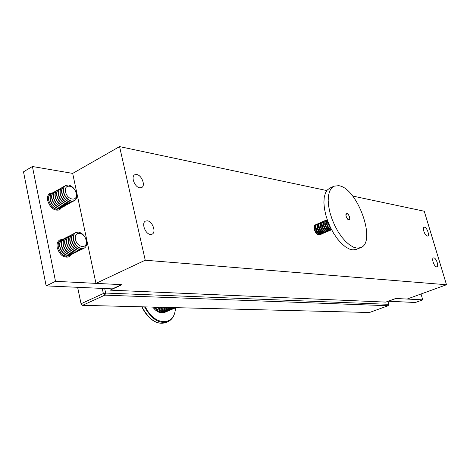 <?xml version="1.0" encoding="UTF-8"?>
<svg xmlns="http://www.w3.org/2000/svg" width="470" height="470" viewBox="0 0 470 470"><rect width="100%" height="100%" fill="white"/><g stroke="black" fill="none" stroke-linecap="round" stroke-linejoin="round"><path stroke-width="0.7" d="M150.424 234.43C145.289 234.195 141.147 222.839 145.547 221.076L147.31 220.806C152.456 221.147 156.504 232.409 152.098 234.166L150.424 234.43M139.76 187.812C134.778 187.307 130.637 176.573 134.726 174.787L136.723 174.523C141.723 175.128 145.77 185.773 141.676 187.548L139.76 187.812M436.548 266.837C434.192 266.801 431.284 258.459 433.428 257.913L433.845 257.871C436.201 257.954 439.086 266.243 436.941 266.796L436.548 266.837M427.265 236.052C424.933 235.881 422.06 227.827 424.128 227.263L424.61 227.227C426.948 227.439 429.791 235.441 427.724 236.011L427.265 236.052M145.236 260.221L446.5 284.744L407.102 299.055L395.693 298.479L385.799 302.104L110.127 290.143L122.03 284.685L95.956 283.369L145.236 260.221L119.58 146.599L326.82 190.562M352.659 196.043L424.257 211.23L446.5 284.744M109.827 288.756L110.127 290.143M55.513 281.33L121.571 284.661L112.389 288.874L46.154 285.895L55.513 281.33L32.401 166.503L72.68 173.401L119.58 146.599M72.68 173.401L95.956 283.369M75.517 239.418C73.467 230.623 84.577 231.845 86.122 240.464C88.248 249.159 77.127 248.201 75.517 239.418M78.378 232.086C82.379 232.997 85.088 235.952 86.515 240.951C87.132 244.471 86.357 246.879 84.183 248.184L81.845 248.595C77.814 247.749 75.065 244.776 73.608 239.688C73.009 236.199 73.772 233.807 75.899 232.515L78.378 232.086M84.065 248.236L81.61 248.718C77.573 247.866 74.83 244.899 73.373 239.812C72.774 236.322 73.537 233.931 75.664 232.638L75.788 232.579M83.166 248.595L80.123 249.464C76.087 248.618 73.344 245.657 71.892 240.575C71.293 237.086 72.063 234.7 74.19 233.408L74.971 233.096M82.344 249.106L79.888 249.582C75.852 248.736 73.109 245.775 71.657 240.693C71.058 237.209 71.828 234.818 73.954 233.525L74.078 233.467M81.451 249.458L78.408 250.328C74.372 249.488 71.628 246.533 70.183 241.457C69.584 237.973 70.353 235.588 72.486 234.295L73.261 233.989M80.634 249.97L78.173 250.451C74.137 249.605 71.393 246.65 69.948 241.574C69.349 238.096 70.118 235.711 72.251 234.413L72.368 234.354M79.741 250.322L76.698 251.192C72.662 250.357 69.918 247.402 68.473 242.338C67.88 238.86 68.649 236.475 70.788 235.176L71.563 234.871M78.925 250.827L76.463 251.309C72.427 250.475 69.683 247.525 68.238 242.455C67.645 238.977 68.42 236.592 70.553 235.3L70.67 235.241M78.032 251.186L74.994 252.055C70.952 251.221 68.215 248.278 66.769 243.213C66.182 239.741 66.951 237.356 69.09 236.058L69.865 235.752M77.221 251.685L74.759 252.173C70.717 251.338 67.98 248.395 66.534 243.331C65.947 239.859 66.722 237.473 68.861 236.181L68.978 236.122M76.334 252.043L73.291 252.913C69.249 252.084 66.511 249.141 65.072 244.089C64.484 240.617 65.26 238.237 67.398 236.939L68.168 236.633M75.523 252.543L73.056 253.03C69.02 252.202 66.276 249.264 64.842 244.206C64.255 240.74 65.03 238.355 67.169 237.056L67.286 237.003M74.636 252.895L71.593 253.765C67.551 252.942 64.813 250.011 63.38 244.958C62.792 241.498 63.573 239.113 65.712 237.814L66.481 237.514M73.825 253.395L71.364 253.882C67.322 253.06 64.584 250.128 63.15 245.082C62.563 241.615 63.344 239.236 65.483 237.938L65.6 237.879M72.944 253.747L69.901 254.617C65.859 253.8 63.121 250.874 61.693 245.828C61.112 242.367 61.887 239.988 64.032 238.689L64.801 238.384M72.139 254.246L69.672 254.734C65.63 253.917 62.892 250.992 61.458 245.951C60.877 242.491 61.658 240.111 63.803 238.807L63.92 238.754M71.258 254.599L68.215 255.469C64.173 254.658 61.435 251.732 60.007 246.697C59.426 243.243 60.213 240.863 62.357 239.565L63.121 239.259M70.453 255.093L67.986 255.586C63.944 254.775 61.206 251.85 59.778 246.815C59.197 243.36 59.984 240.981 62.128 239.682L62.246 239.624M61.453 240.123L60.906 240.323C54.89 242.479 59.708 256.215 66.534 256.32L69.584 255.445C64.69 257.36 60.941 254.734 58.327 247.561C57.722 243.63 58.762 241.157 61.447 240.129M81.14 304.284L81.046 303.755L82.55 305.33L369.49 312.497L388.114 305.729L104.857 295.142L82.55 305.33L81.14 304.284L77.632 287.311L81.046 303.755L103.347 293.533L102.254 288.416M104.692 288.527L105.656 293.057L388.755 304.325L387.903 301.335M388.114 305.729L388.755 304.325M104.857 295.142L105.656 293.057L103.347 293.533L104.857 295.142M142.71 308.531L141.881 306.81M171.139 307.539L159.442 312.491L155.382 310.047L152.662 307.08M153.502 308.132L155.782 307.157M154.424 309.143L158.883 307.233M155.382 310.047L161.803 307.31M156.381 310.84L164.524 307.374M157.391 311.516L166.997 307.439M158.419 312.068L169.212 307.492M174.059 307.615L161.463 312.938L160.464 312.785L172.76 307.58M175.639 307.656L162.432 312.955L175.022 307.639M175.921 307.662L164.247 312.579L175.909 307.662M162.432 312.955L162.074 312.673M160.464 312.785L159.976 312.268M157.932 311.381L167.203 307.445M155.975 310.071L162.42 307.321M154.119 308.326L156.78 307.18M156.868 322.449C151.24 320.258 146.528 315.623 142.721 308.549M70.888 254.858L68.849 256.884C63.579 258.054 59.708 254.999 57.234 247.731C56.6 243.936 57.463 241.322 59.825 239.894L62.692 239.406M61.441 207.834L59.549 209.873C54.22 211.112 50.255 208.022 47.646 200.596C47.053 197.124 47.811 194.709 49.92 193.346L52.687 192.8M46.154 285.895L23.5 171.826L32.401 166.503M68.832 255.915L68.896 256.514M59.232 209.044L59.338 209.755M421.02 293.997L422.747 299.842L415.351 302.504L388.261 301.205M388.285 301.282L395.904 298.491L422.747 299.842M348.769 219.925C345.861 217.351 345.25 215.189 346.942 213.439L348.411 214.537L349.61 216.899L349.833 218.832L348.769 219.925M330.028 226.569L328.46 222.956M330.674 227.915L328.236 223.462L327.913 221.57M331.544 229.63L331.344 229.613C329.494 229.031 328.048 227.163 327.002 224.002L327.255 219.754M331.597 229.73L331.027 229.748L328.295 227.568L326.691 224.137L327.22 219.655M330.998 229.877L329.799 230.276C327.948 229.701 326.503 227.833 325.463 224.672C324.87 222.251 325.111 220.724 326.174 220.095L326.703 219.989M330.563 230.194L329.488 230.412L326.726 228.203L325.011 224.255C324.606 222.116 324.887 220.771 325.857 220.23L326.174 220.095M329.452 230.553L328.26 230.94C326.409 230.365 324.958 228.496 323.918 225.341C323.337 222.921 323.572 221.399 324.641 220.765L325.152 220.659M329.024 230.858L327.948 231.076L325.158 228.837L323.478 224.966C323.066 222.804 323.348 221.452 324.323 220.906L324.641 220.765M327.901 231.228L326.726 231.604C324.87 231.029 323.425 229.166 322.385 226.011C321.797 223.597 322.038 222.069 323.107 221.435L323.607 221.329M327.484 231.516L326.409 231.739L323.601 229.466L321.95 225.676C321.527 223.497 321.809 222.128 322.796 221.576L322.637 221.658M326.362 231.898L325.193 232.262C323.331 231.692 321.885 229.83 320.851 226.681C320.264 224.266 320.511 222.739 321.58 222.104L322.062 221.999M325.792 232.233L324.876 232.397L322.038 230.094L320.428 226.387C319.988 224.19 320.27 222.809 321.269 222.245L321.427 222.187M324.823 232.562L323.66 232.92C321.803 232.35 320.352 230.494 319.318 227.351C318.736 224.93 318.983 223.409 320.058 222.774L320.522 222.668M324.265 232.891L323.348 233.055L320.481 230.723L318.907 227.098C318.46 224.877 318.736 223.485 319.747 222.909L319.906 222.856M323.284 233.232L322.132 233.578C320.27 233.008 318.825 231.158 317.791 228.015C317.215 225.6 317.462 224.078 318.537 223.444L318.989 223.338M322.737 233.549L321.821 233.713L318.93 231.346L317.391 227.809C316.927 225.571 317.209 224.155 318.225 223.579L318.384 223.52M321.75 233.895L320.611 234.236C318.748 233.666 317.297 231.816 316.269 228.679C315.687 226.264 315.94 224.742 317.015 224.108L317.456 224.002M321.216 234.201L320.299 234.366L317.379 231.963L315.881 228.52C315.405 226.258 315.681 224.83 316.704 224.243L316.868 224.184M320.223 234.559L319.089 234.888C317.221 234.324 315.775 232.474 314.747 229.337C314.171 226.928 314.424 225.406 315.499 224.772L315.928 224.666M319.694 234.853L318.778 235.024L315.828 232.585L314.371 229.231C313.884 226.945 314.154 225.506 315.194 224.907L315.352 224.854M348.623 214.825L349.833 218.832C349.416 220.377 348.499 220.283 347.083 218.538C345.327 214.861 345.515 213.268 347.636 213.762L348.623 214.825M330.504 227.574L328.048 221.922M330.962 228.502L329.617 227.016L327.849 222.939L327.684 220.953M331.591 229.713L328.383 227.55C326.656 224.795 326.104 222.392 326.721 220.342L327.226 219.666M331.526 229.777L331.526 229.777C330.486 230.112 329.323 229.419 328.042 227.697L326.286 223.661L326.38 220.489L327.138 219.672M330.099 230.382L330.304 230.306C329.259 230.641 328.095 229.953 326.815 228.226C325.087 225.477 324.535 223.08 325.158 221.023L325.722 220.301M329.964 230.453C328.918 230.788 327.755 230.094 326.48 228.373L324.729 224.384L324.817 221.176L325.581 220.354M328.554 231.046L328.741 230.976C327.696 231.316 326.532 230.623 325.252 228.908C323.524 226.158 322.972 223.761 323.601 221.711L324.177 220.982M328.401 231.123C327.355 231.463 326.192 230.77 324.911 229.049L323.178 225.107L323.26 221.858L324.024 221.035M327.002 231.71L327.185 231.645C326.133 231.986 324.97 231.299 323.689 229.583C321.968 226.84 321.415 224.443 322.044 222.392L323.107 221.435M326.844 231.792C325.798 232.133 324.635 231.446 323.354 229.724L321.627 225.829L321.709 222.539L322.467 221.717M325.452 232.374L325.628 232.315C324.576 232.656 323.413 231.969 322.132 230.253C320.405 227.515 319.859 225.124 320.487 223.074L321.58 222.104M325.293 232.462C324.241 232.803 323.072 232.115 321.797 230.4L320.082 226.552L320.152 223.221L321.092 222.334M324.094 232.973L324.077 232.985C323.025 233.326 321.856 232.638 320.575 230.929C318.854 228.191 318.308 225.8 318.942 223.749L319.547 223.015M323.901 233.044L323.742 233.126C322.684 233.472 321.521 232.785 320.24 231.076L318.543 227.274L318.607 223.896L319.371 223.074M322.555 233.637L322.526 233.649C321.474 233.995 320.305 233.308 319.024 231.598C317.303 228.867 316.757 226.475 317.397 224.425L318.196 223.591M322.355 233.708L322.191 233.796C321.139 234.136 319.97 233.455 318.689 231.745L317.003 227.991L317.062 224.572L318.002 223.691M321.022 234.295L320.981 234.313C319.923 234.659 318.76 233.978 317.479 232.268C315.758 229.542 315.211 227.151 315.852 225.101L316.663 224.261M320.81 234.377L320.646 234.459C319.588 234.8 318.425 234.119 317.144 232.415L315.47 228.714L315.517 225.248L316.463 224.366M319.494 234.953L319.441 234.976C318.384 235.323 317.215 234.642 315.934 232.938C314.213 230.212 313.672 227.827 314.312 225.776L315.141 224.93M360.666 247.631L356.383 249.388L352.882 249.905L349.281 249L345.403 246.815L341.42 243.419L337.489 238.954L333.8 233.602L330.516 227.592L327.772 221.194L325.704 214.69L324.4 208.375L323.906 202.523L324.235 197.382L325.369 193.164L327.243 190.039L329.77 188.123L333.982 186.185L338.659 185.685C357.359 187.647 376.981 242.338 360.666 247.631L357.188 248.137L353.599 247.22L349.733 245.017L345.75 241.609L341.831 237.121L338.136 231.745L334.846 225.718L332.096 219.302L330.016 212.787L328.695 206.453L328.183 200.59L328.501 195.444L329.617 191.225L331.473 188.1L333.982 186.185M65.583 191.836C63.579 183.247 74.677 185.027 76.169 193.417C78.255 201.918 67.151 200.385 65.583 191.836M68.497 184.998C72.486 186.096 75.182 189.093 76.581 193.987C77.162 197.212 76.481 199.439 74.53 200.678L71.875 201.101C67.85 200.061 65.124 197.047 63.697 192.066C63.133 188.875 63.803 186.666 65.706 185.439L68.497 184.998M74.419 200.737L71.646 201.231C67.621 200.191 64.895 197.177 63.462 192.195C62.904 189.005 63.573 186.796 65.477 185.568L65.594 185.503M73.531 201.119L70.189 202.03C66.164 200.99 63.438 197.988 62.011 193.011C61.453 189.821 62.122 187.612 64.032 186.384L64.801 186.055M72.733 201.659L69.96 202.153C65.935 201.119 63.209 198.117 61.782 193.141C61.223 189.951 61.893 187.742 63.803 186.514L63.92 186.449M71.851 202.041L68.508 202.952C64.484 201.918 61.758 198.922 60.336 193.946C59.778 190.761 60.454 188.558 62.363 187.324L63.127 186.995M71.052 202.576L68.279 203.075C64.255 202.047 61.529 199.045 60.107 194.075C59.549 190.891 60.225 188.687 62.134 187.454L62.246 187.389M70.177 202.958L66.834 203.868C62.81 202.846 60.084 199.85 58.662 194.886C58.11 191.701 58.785 189.498 60.695 188.264L61.458 187.941M69.384 203.492L66.605 203.992C62.575 202.97 59.855 199.979 58.433 195.015C57.88 191.831 58.556 189.627 60.466 188.394L60.583 188.335M68.502 203.874L65.166 204.785C61.135 203.763 58.409 200.778 56.993 195.82C56.441 192.641 57.123 190.438 59.032 189.204L59.796 188.875M67.715 204.409L64.936 204.908C60.906 203.892 58.18 200.901 56.77 195.949C56.212 192.77 56.894 190.562 58.809 189.334L58.92 189.269M66.84 204.791L63.497 205.701C59.467 204.685 56.747 201.701 55.331 196.748C54.784 193.575 55.466 191.372 57.381 190.138L58.139 189.815M66.047 205.32L63.268 205.825C59.238 204.808 56.518 201.83 55.108 196.877C54.555 193.705 55.237 191.501 57.152 190.268L57.264 190.203M65.177 205.701L61.834 206.612C57.804 205.601 55.084 202.623 53.674 197.676C53.128 194.51 53.809 192.306 55.724 191.073L56.482 190.744M64.39 206.23L61.611 206.735C57.575 205.725 54.855 202.752 53.451 197.805C52.899 194.633 53.586 192.436 55.501 191.202L55.613 191.137M63.521 206.606L60.178 207.517C56.147 206.518 53.427 203.545 52.023 198.604C51.477 195.438 52.158 193.235 54.079 192.001L54.837 191.678M62.733 207.135L59.954 207.646C55.918 206.641 53.198 203.669 51.794 198.734C51.248 195.567 51.935 193.364 53.856 192.13L53.968 192.066M61.87 207.511L58.527 208.427C54.491 207.429 51.776 204.462 50.372 199.527C49.826 196.366 50.519 194.163 52.44 192.929L53.192 192.606M61.082 208.04L58.303 208.551C54.267 207.552 51.547 204.585 50.149 199.656C49.603 196.489 50.29 194.292 52.211 193.058L52.329 192.994M48.727 200.449C48.151 196.818 49.092 194.515 51.553 193.528L51.007 193.74C45.42 195.949 50.284 208.886 56.882 209.332L60.23 208.416C55.319 210.431 51.489 207.775 48.727 200.449M145.377 306.898L145.571 307.274C154.871 326.474 175.292 326.121 175.369 307.897M142.063 306.816L142.874 308.49C149.777 320.235 157.38 324.946 165.687 322.643L167.749 321.791C159.453 324.089 151.857 319.359 144.948 307.597L144.584 306.881M165.687 322.643C157.238 324.976 149.583 320.281 142.704 308.549L141.864 306.81M175.51 307.838C175.099 314.9 172.513 319.553 167.749 321.791M320.058 222.774L319.747 222.909M318.537 223.444L318.225 223.579M317.015 224.108L316.704 224.243M315.499 224.772L315.194 224.907M319.859 234.8L319.547 234.935M321.374 234.148L321.063 234.277M322.896 233.49L322.585 233.625M324.423 232.832L324.112 232.967M325.951 232.174L325.639 232.309M324.077 232.985L323.742 233.126M322.526 233.649L322.191 233.796M320.981 234.313L320.646 234.459M319.441 234.976L319.106 235.123M315.088 224.954L314.753 225.101M316.651 231.869L316.956 232.133M315.452 229.119L315.47 228.714M316.621 224.278L316.292 224.425M318.214 231.234L318.525 231.504M316.986 228.408L317.003 227.991M318.166 223.603L317.832 223.749M319.782 230.594L320.105 230.87M318.525 227.697L318.543 227.274M321.357 229.953L321.686 230.235M320.07 226.987L320.082 226.552M321.257 222.251L320.922 222.398M322.931 229.307L323.266 229.601M321.615 226.276L321.627 225.829M324.512 228.661L324.852 228.961M323.16 225.565L323.178 225.107M326.092 228.015L326.438 228.32M324.717 224.848L324.729 224.384M327.672 227.363L328.031 227.674M326.274 224.137L326.286 223.661M329.264 226.71L329.623 227.028M327.831 223.42L327.849 222.939"/></g></svg>

